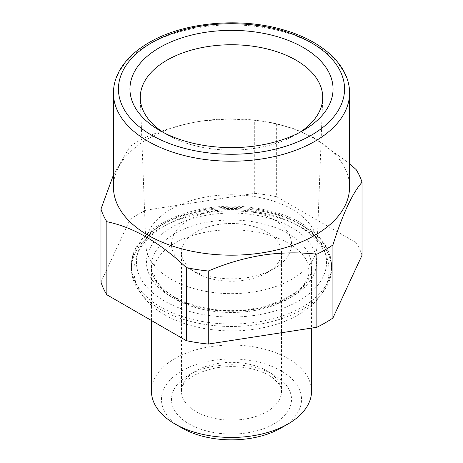 <?xml version="1.0" encoding="UTF-8"?>
<svg xmlns="http://www.w3.org/2000/svg" width="463" height="463" viewBox="0 0 463 463"><rect width="100%" height="100%" fill="white"/><g stroke="black" fill="none" stroke-linecap="round" stroke-linejoin="round"><path stroke-width="0.35" stroke-dasharray="2.31 1.74" d="M113.441 174.933L130.08 146.372L130.08 219.421A132.568 76.54 0 0 1 137.76 214.589A132.568 76.54 0 0 1 146.134 210.156L146.134 137.1C163.335 129.825 180.518 124.692 197.689 121.7L202.018 121.017L228.352 118.979L254.719 120.305A132.568 76.54 180 0 1 264.049 121.462A132.568 76.54 180 0 1 276.648 123.696L294.89 129.032L313.11 137.349L349.559 163.601M113.441 187.017A118.059 68.159 180 0 1 148.021 138.819A118.059 68.159 180 0 1 198.262 121.613A118.059 68.159 180 0 1 202.51 120.941A118.059 68.159 180 0 1 260.49 120.941A118.059 68.159 180 0 1 349.559 187.017M146.134 210.156L254.719 193.355A132.568 76.54 0 0 1 276.648 196.746L276.648 123.696M254.719 193.355L254.719 120.305M362.02 255.304A132.568 76.54 0 0 0 356.14 242.641L356.14 169.591M100.98 282.112L130.08 219.421M146.134 137.1A132.568 76.54 0 0 0 137.76 141.539A132.568 76.54 0 0 0 130.08 146.372M276.648 196.746L356.14 242.641M259.668 213.281A100.049 57.765 180 0 1 331.549 268.708A100.049 57.765 180 0 1 203.332 324.135A100.049 57.765 180 0 1 131.451 268.708A100.049 57.765 180 0 1 259.668 213.281M151.459 391.247A80.041 46.213 180 0 1 174.904 358.57A80.041 46.213 180 0 1 262.127 348.552A80.041 46.213 180 0 1 311.541 391.247M181.976 428.009A70.035 40.437 180 0 1 181.976 370.822A70.035 40.437 180 0 1 281.024 370.822A70.035 40.437 180 0 1 281.024 428.009M207.389 291.644A85.638 49.443 0 0 0 317.12 245.286A85.638 49.443 0 0 0 255.611 196.758A85.638 49.443 0 0 0 145.88 245.286A85.638 49.443 0 0 0 207.389 291.644M163.537 132.551A91.228 52.666 0 0 0 166.993 134.658A91.228 52.666 0 0 0 205.815 147.957A91.228 52.666 0 0 0 296.007 134.658A91.228 52.666 0 0 0 299.463 132.551M173.897 234.446A60.028 34.656 0 0 0 189.049 268.708A60.028 34.656 0 0 0 273.951 268.708A60.028 34.656 0 0 0 289.103 253.961A60.028 34.656 0 0 0 248.399 210.943A60.028 34.656 0 0 0 173.897 234.446M183.498 244.238A50.027 28.88 0 0 0 181.473 252.37A50.027 28.88 0 0 0 196.127 272.794A50.027 28.88 0 0 0 266.873 272.794A50.027 28.88 0 0 0 279.502 260.501A50.027 28.88 0 0 0 281.527 252.37A50.027 28.88 0 0 0 238.613 223.779A50.027 28.88 0 0 0 183.498 244.238M173.897 389.655A60.028 34.656 180 0 1 248.399 366.158A60.028 34.656 180 0 1 289.103 409.17A60.028 34.656 180 0 1 214.601 432.673A60.028 34.656 180 0 1 173.897 389.655M279.502 399.378A50.027 28.88 180 0 1 224.387 419.837A50.027 28.88 180 0 1 181.473 391.247A50.027 28.88 180 0 1 183.498 383.115A50.027 28.88 180 0 1 238.613 362.656A50.027 28.88 180 0 1 281.527 391.247A50.027 28.88 180 0 1 279.502 399.378M203.332 321.687A100.049 57.765 0 0 0 331.549 266.26A100.049 57.765 0 0 0 259.668 210.833A100.049 57.765 0 0 0 131.451 266.26A100.049 57.765 0 0 0 203.332 321.687M258.261 209.519A95.048 54.877 0 0 0 140.295 246.721A95.048 54.877 0 0 0 204.739 314.828A95.048 54.877 0 0 0 322.705 277.621A95.048 54.877 0 0 0 258.261 209.519M208.963 310.598A80.041 46.213 0 0 0 311.541 266.26A80.041 46.213 0 0 0 254.037 221.916A80.041 46.213 0 0 0 151.459 266.26A80.041 46.213 0 0 0 208.963 310.598M207.557 309.284A85.042 49.101 0 0 0 313.104 275.994A85.042 49.101 0 0 0 255.443 215.058A85.042 49.101 0 0 0 149.896 248.347A85.042 49.101 0 0 0 207.557 309.284M349.559 93.069A118.059 68.159 0 0 0 276.677 30.101A118.059 68.159 0 0 0 148.021 44.876A118.059 68.159 0 0 0 113.441 93.069M202.51 120.941L202.018 121.017M260.49 120.941L264.049 121.462M151.459 320.523L151.459 266.26C150.417 283.379 174.082 303.062 208.391 308.439C258.597 318.503 314.765 292.13 311.541 266.26L311.541 328.088M281.527 252.37L281.527 391.247C281.695 389.209 280.757 386.68 278.72 383.659L273.199 378.213C267.921 374.191 260.831 371.089 251.924 368.907C240.343 366.245 228.508 365.886 216.429 367.825C198.048 371.789 186.844 377.854 182.816 386.02L181.473 391.247L181.473 252.37M317.12 245.286L322.705 98.573M145.88 245.286L140.295 98.573M166.993 134.658L159.689 130.444M296.007 134.658L303.311 130.444M266.873 272.794L273.951 268.708M196.127 272.794L189.049 268.708M331.549 268.708L331.549 266.26C331.948 239.012 300.412 215.307 259.095 208.668C198.882 197.302 129.819 226.222 131.451 266.26L131.451 268.708M164.596 314.747C189.842 329.552 228.369 334.668 261.473 328.041C299.781 320.905 329.286 297.958 329.048 270.34C329.008 263.256 327.196 256.49 323.608 250.043C318.15 240.482 309.747 232.449 298.404 225.938C273.158 211.134 234.631 206.018 201.527 212.644C163.219 219.78 133.714 242.728 133.952 270.34C133.992 277.661 135.925 284.629 139.739 291.244C145.22 300.545 153.502 308.381 164.596 314.747M309.041 270.34L307.258 262.087C304.556 255.489 298.27 249.216 288.403 243.266C267.012 230.47 229.908 226.025 200.601 233.311C187.486 236.5 176.791 241.136 168.526 247.225C158.485 255.159 153.635 262.862 153.959 270.34C153.537 279.409 160.418 288.432 174.597 297.42C195.988 310.21 233.092 314.655 262.399 307.374C275.514 304.185 286.209 299.549 294.474 293.461C304.515 285.526 309.365 277.823 309.041 270.34"/><path stroke-width="0.69" d="M316.866 254.21A132.568 76.54 0 0 0 325.24 249.777A132.568 76.54 180 0 0 332.92 244.944L332.92 317.994A132.568 76.54 180 0 1 325.24 322.827A132.568 76.54 0 0 1 316.866 327.266L316.866 254.21C299.665 252.26 282.482 252.439 265.311 254.76C246.322 257.521 227.31 262.938 208.281 271.011L208.281 344.061L316.866 327.266M349.559 93.069L349.559 187.017A118.059 68.159 180 0 1 314.979 235.216A118.059 68.159 180 0 1 264.738 252.422A118.059 68.159 180 0 1 113.441 187.017L113.441 93.069A118.059 68.159 0 0 0 186.323 156.043A118.059 68.159 0 0 0 314.979 141.267A118.059 68.159 0 0 0 349.559 93.069C349.837 66.053 323.232 41.421 284.67 30.24C241.044 16.847 183.823 21.969 149.057 42.584C135.271 50.554 125.311 60.115 119.165 71.261C115.374 78.293 113.464 85.562 113.441 93.069M349.559 163.601L356.14 169.591A132.568 76.54 180 0 1 362.02 182.254C352.32 193.285 342.62 214.184 332.92 244.944M332.92 317.994L362.02 255.304L362.02 182.254M208.281 344.061A132.568 76.54 0 0 1 186.352 340.67L186.352 267.62A132.568 76.54 0 0 0 208.281 271.011M186.352 267.62C159.851 242.456 133.356 227.159 106.86 221.725L106.86 294.775L186.352 340.67M106.86 294.775A132.568 76.54 0 0 1 100.98 282.112L100.98 209.062A132.568 76.54 0 0 0 106.86 221.725M100.98 209.062L113.441 174.933M311.541 328.088L311.541 391.247A80.041 46.213 180 0 1 288.096 423.923L288.096 423.923A80.041 46.213 180 0 1 174.904 423.923A80.041 46.213 180 0 1 151.459 391.247L151.459 320.523M281.024 428.009L288.096 423.923L281.024 428.009A70.035 40.437 180 0 1 181.976 428.009L174.904 423.923M299.463 132.551A91.228 52.666 0 0 0 322.705 98.573A91.228 52.666 0 0 0 257.185 46.879A91.228 52.666 0 0 0 140.295 98.573A91.228 52.666 0 0 0 163.537 132.551M202.91 145.243A101.553 58.633 180 0 1 159.689 130.444A101.553 58.633 180 0 1 144.161 59.073A101.553 58.633 180 0 1 260.09 32.728A101.553 58.633 180 0 1 303.311 130.444A101.553 58.633 180 0 1 202.91 145.243M151.557 42.833A113.059 65.271 180 0 1 311.443 42.833A113.059 65.271 180 0 1 311.443 135.144A113.059 65.271 180 0 1 151.557 135.144A113.059 65.271 180 0 1 151.557 42.833"/></g></svg>

